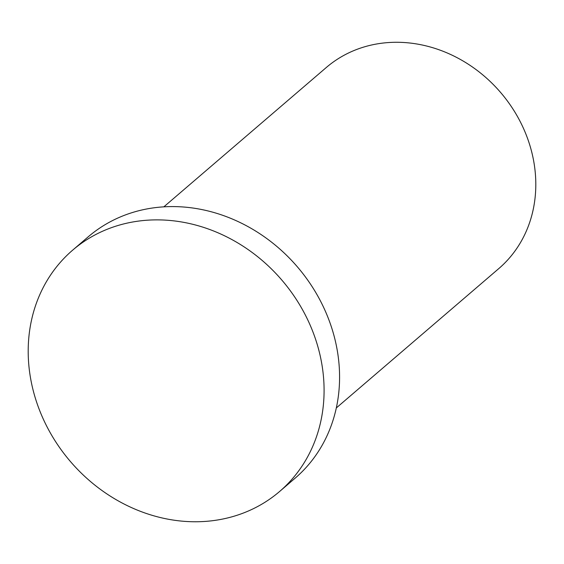 <?xml version="1.0" encoding="UTF-8"?>
<svg xmlns="http://www.w3.org/2000/svg" width="564" height="564" viewBox="0 0 564 564"><rect width="100%" height="100%" fill="white"/><g stroke="black" fill="none" stroke-linecap="round" stroke-linejoin="round"><path stroke-width="0.85" d="M336.327 407.934L498.759 268.612A132.462 116.078 -130.6 0 0 500.628 92.489A132.462 116.078 -130.6 0 0 326.274 67.525L163.842 206.847M116.706 225.896A158.956 139.294 -130.6 0 0 72.65 250.162A158.956 139.294 -130.6 0 0 70.408 461.507A158.956 139.294 -130.6 0 0 279.631 491.47A158.956 139.294 -130.6 0 0 298.744 303.277A158.956 139.294 -130.6 0 0 116.706 225.896M279.631 491.47L295.127 478.173A158.956 139.294 -130.6 0 0 314.24 289.988A158.956 139.294 -130.6 0 0 132.202 212.6A158.956 139.294 -130.6 0 0 88.153 236.866L72.65 250.162"/></g></svg>
